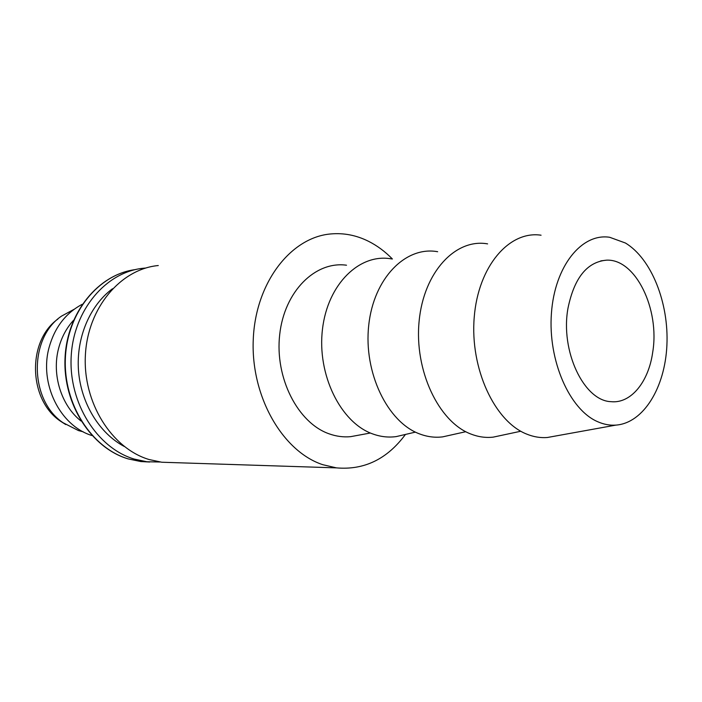 <?xml version="1.0" encoding="UTF-8"?>
<svg xmlns="http://www.w3.org/2000/svg" width="702" height="702" viewBox="0 0 702 702"><rect width="100%" height="100%" fill="white"/><g stroke="black" fill="none" stroke-linecap="round" stroke-linejoin="round"><path stroke-width="1.05" d="M487.6 243.884C455.721 238.136 423.745 271.911 419.129 321.139C414.162 370.27 438.539 421.762 470.726 433.976C478.229 436.916 485.714 437.978 493.181 437.135L501.746 435.31M652.702 352.246C659.968 309.178 635.573 258.582 606.458 260.17C587.065 261.96 574.254 277.913 568.023 308.02C560.056 350.895 583.932 400.956 611.1 401.676C630.984 403.773 648.622 381.853 652.702 352.246M625.394 242.997L609.687 237.285C581.756 232.862 554.694 266.076 551.421 313.355C547.858 360.547 569.533 409.687 597.656 421.7C603.738 424.394 609.81 425.526 615.882 425.114C643.506 423.104 665.005 387.574 666.9 345.27C668.953 302.983 651.517 258.678 625.394 242.997M437.662 251.72C405.844 245.814 373.657 278.071 368.725 325.351C363.443 372.525 387.486 422.156 419.577 433.915C427.29 436.837 434.994 437.82 442.681 436.863L451.149 434.968M541.067 235.214C509.336 230.37 478.202 266.163 474.219 317.33C469.91 368.392 494.533 421.393 526.544 434.038C533.459 436.872 540.364 438.03 547.27 437.513L555.984 435.942M405.449 434.441C387.153 459.143 364.136 470.287 336.416 467.874L322.797 464.698C282.652 451.605 250.737 396.49 253.255 339.557C255.449 282.573 290.944 237.162 330.905 233.933C343.831 232.81 356.326 235.24 368.392 241.234C377.088 245.595 385.091 251.518 392.409 259.003M173.552 462.609L161.767 462.232L149.052 459.52C111.662 448.367 82.713 402.5 85.39 355.054C87.776 307.564 120.797 269.006 158.283 265.531M83.24 431.827L78.501 430.589L63.075 422.736C29.379 400.263 28.615 338.127 61.539 316.111L74.105 309.301M65.716 424.552L60.39 421.13C28.343 399.701 26.983 340.979 57.862 319.085M391.69 258.941C360.012 252.878 327.702 283.731 322.481 329.212C316.918 374.596 340.593 422.525 372.525 433.862C380.44 436.767 388.338 437.679 396.226 436.591L404.58 434.643M359.055 435.1L350.623 436.662C343.436 437.328 336.258 436.381 329.098 433.818C297.876 422.999 274.701 377.904 279.694 334.643C284.354 291.304 315.356 260.854 346.507 265.216M160.17 462.021L146.858 461.749L134.249 459.082C97.157 448.095 68.506 403.009 71.192 356.362C73.578 309.679 106.327 271.718 143.533 268.225L145.726 268.032M124.254 446.463C99.412 433.318 80.949 403.334 78.492 370.568C76.07 337.811 89.882 305.423 112.504 288.741M81.02 421.024C61.241 405.545 51.544 374.517 58.635 348.253C61.513 337.346 66.471 328.036 73.517 320.314M149.666 462.021L140.821 461.556L128.255 458.906C91.69 448.087 63.285 404.159 65.374 358.274C67.19 312.364 98.701 274.271 135.337 269.594M336.416 467.874L161.767 462.232M146.858 461.749L140.821 461.556L128.124 458.889C91.33 448.016 62.926 404.124 65.023 358.318C66.848 312.487 98.42 274.35 135.319 269.594M600.763 260.89L606.458 260.17M91.988 435.556C59.802 425.789 39.014 383.336 49.131 347.323C54.712 327.422 65.742 313.083 82.213 304.299M465.777 431.704L442.681 436.863M520.796 431.239L493.181 437.135M615.882 425.114L547.27 437.513M60.39 421.13L63.075 422.736M370.384 433.011L350.623 436.662M415.426 432.116L396.226 436.591"/></g></svg>
